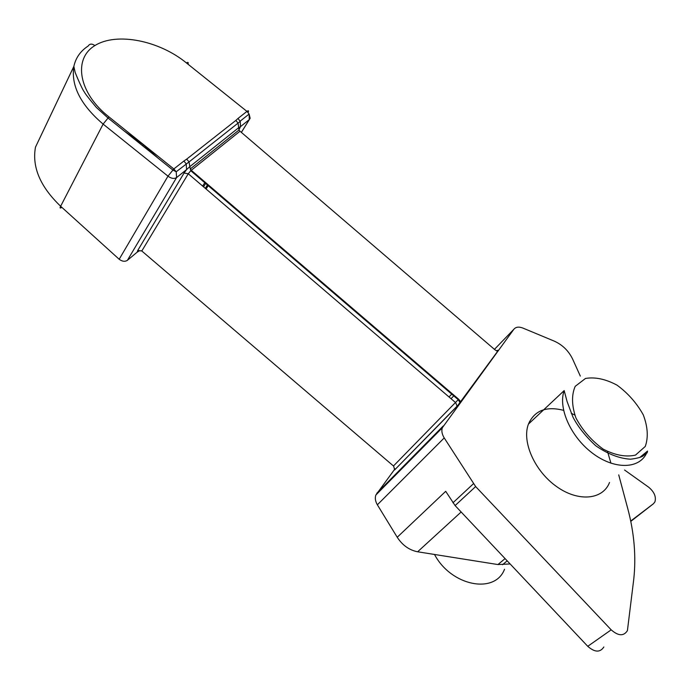 <?xml version="1.0" encoding="UTF-8"?>
<svg xmlns="http://www.w3.org/2000/svg" width="690" height="690" viewBox="0 0 690 690"><rect width="100%" height="100%" fill="white"/><g stroke="black" fill="none" stroke-linecap="round" stroke-linejoin="round"><path stroke-width="1.03" d="M630.695 521.045L653.473 503.726L654.931 501.872C656.345 496.766 654.249 491.866 648.635 487.175L624.579 470.028M653.473 503.726L630.764 521.39M603.845 646.979C600.119 652.662 594.754 652.447 587.759 646.314L455.098 505.58L475.643 486.562L611.185 629.841C618.326 636.085 623.734 636.352 627.417 630.625L633.731 579.462C636.258 556.433 634.231 532.68 627.659 508.22L618.723 474.867M510.108 563.946L497.947 564.558L417.631 551.784C409.274 550.146 402.468 545.298 397.224 537.26L445.706 491.315L455.098 505.58M580.316 376.085L572.588 358.99C568.577 350.805 562.497 344.862 554.329 341.153L522.891 328.069C518.828 326.517 515.818 326.922 513.852 329.277L442.299 427.8C441.35 430.896 441.988 434.269 444.222 437.934L475.643 486.562M397.224 537.26L377.361 504.804C375.334 501.328 374.825 498.068 375.852 495.032L395.008 468.829M542.116 411.274L541.21 410.628M530.101 422.539L529.61 421.392M574.736 415.026L571.208 413.241M563.575 410.343C546.23 405.918 534.509 410.507 528.428 424.109C521.683 441.617 534.56 470.977 556.459 486.476C578.272 502.216 602.905 499.853 609.537 482.465M610.961 463.24L607.536 451.596M141.493 250.755L139.337 250.841L137.189 252.143L127.4 260.32L176.597 177.563L176.2 171.784L173.837 168.947L167.989 176.157C171.241 178.572 174.113 179.046 176.597 177.563L186.576 169.602L186.222 163.866L183.876 161.046L173.837 168.947L108.968 116.903L103.112 124.097L167.989 176.157L119.18 259.268L60.642 206.258C40.262 186.749 31.869 167.049 35.483 147.16L42.03 133.394M108.968 116.903C78.565 93.193 72.769 58.848 94.91 45.566C91.925 43.513 89.683 43.66 88.191 46.006C80.514 51.008 75.745 57.805 73.856 66.387L73.839 66.473C70.915 85.707 80.67 104.915 103.112 124.097L60.642 206.258C59.607 208.156 60.013 208.518 61.858 207.354M94.91 45.566C116.705 31.913 159.261 40.607 186.429 62.937L246.942 111.401C248.529 110.262 248.909 110.633 248.098 112.53M238.059 118.395L235.851 120.422L238.059 123.113L240.155 121.509L238.059 118.395L246.942 111.401L249.116 114.066L249.297 119.612L250.151 118.292L249.116 114.066L240.258 121.078L240.456 126.65L249.297 119.612L241.345 132.368M184.049 173.061L137.75 250.461L141.804 250.996L188.267 173.759L184.049 173.061L186.576 169.602L189.819 166.644L189.051 161.934L238.059 123.113L238.697 127.693L240.456 126.65L239.49 128.788M127.4 260.32C124.985 261.864 122.242 261.519 119.18 259.268M124.105 130.919L143.356 144.753L158.045 158.148M239.007 129.617L239.163 129.366C239.922 127.857 239.922 127.659 239.154 128.763L239.025 129.987L190.216 169.007L191.259 170.301L240.016 131.229L239.025 129.987L238.697 127.693L189.819 166.644L190.776 170.723L188.267 173.759L455.719 402.71L457.082 406.16L394.654 469.907L393.68 466.164L142.33 251.445M496.343 350.787L498.016 350.253L497.602 351.374L457.729 405.556M611.185 629.841L587.759 646.314M452.933 502.794L473.426 483.733M444.222 437.934L377.361 504.804M504.519 569.259C494.972 594.59 451.226 586.103 434.519 554.475M645.271 446.439L635.499 455.098C625.89 457.289 615.101 455.288 603.138 449.104C591.606 440.686 582.541 430.301 575.934 417.95C571.674 405.591 571.432 395.051 575.201 386.331L585.5 378.448C595.125 376.826 605.648 379.069 617.058 385.167C628.004 393.214 636.749 403.124 643.304 414.906C647.798 426.869 648.453 437.374 645.271 446.439M639.794 457.453L647.548 451.053L647.177 452.787L642.666 456.263C640.01 457.574 635.947 458.557 630.47 459.204C619.327 458.514 607.752 454.037 595.737 445.749C585.568 436.347 577.97 426.782 572.933 417.062L567.085 401.528L564.17 390.6C557.925 407.669 570.492 436.434 592.011 452.83C613.453 469.416 638.267 469.459 646.263 453.891M186.429 62.937C188.068 61.902 188.586 62.316 187.973 64.179M73.873 66.49L74.994 71.691C74.244 70.63 82.032 89.338 84.344 91.977C85.129 93.685 89.139 98.86 96.402 107.493L107.821 117.826L172.724 169.93L176.2 171.784L189.043 161.934L186.705 159.114L183.876 161.046M235.851 120.422L186.705 159.114M494.756 349.632L240.534 131.669M460.066 402.727L458.289 399.752L190.776 170.723L191.259 170.301L458.669 399.243L393.473 465.983M137.75 250.461L137.189 252.143M208.527 185.093L206.086 189.008L208.553 185.11M142.64 145.788L143.356 144.753M202.67 186.084L205.103 182.151M207.75 184.42L205.31 188.344M460.765 401.813L458.669 399.243M494.954 349.804L497.602 351.374M449.009 396.966L452.183 393.688M454.21 395.43L451.036 398.699M443.247 425.971L376.826 493.229M513.852 329.277L494.445 349.364M394.654 469.907L456.858 406.582M461.144 511.997L417.631 551.784M505.071 558.598L497.947 564.558M507.185 560.841L502.536 564.713M564.17 390.6L528.428 424.109M35.958 146.177L35.509 147.117M249.375 119.543L241.371 132.394M73.856 66.387L35.483 147.16M238.921 129.763L238.542 130.376M205.991 182.91L203.559 186.843M442.299 427.8L375.852 495.032"/></g></svg>
